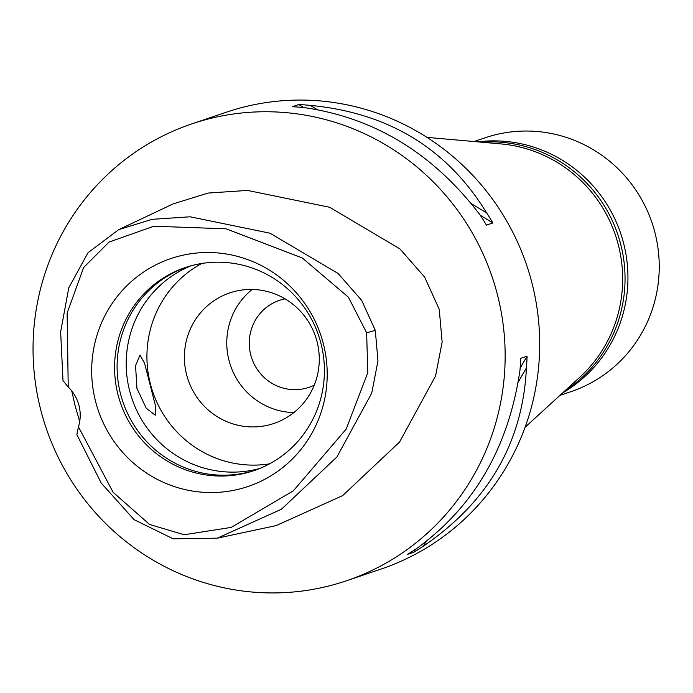 <?xml version="1.0" encoding="UTF-8"?>
<svg xmlns="http://www.w3.org/2000/svg" width="693" height="693" viewBox="0 0 693 693"><rect width="100%" height="100%" fill="white"/><g stroke="black" fill="none" stroke-linecap="round" stroke-linejoin="round"><path stroke-width="1.04" d="M366.64 332.787L367.792 372.73L346.188 429.088L293.338 490.835L231.159 527.416L184.182 534.753L149.61 524.488L113.124 492.299L78.439 426.836A38.28 37.379 -108.7 0 0 68.226 387.058L67.117 313.106L83.636 267.507L109.044 242.082L153.837 226.221L226.074 228.811L302.252 257.943L348.397 297.167L366.64 332.787L375.294 330.396L377.98 360.862L371.725 393.139L336.919 456.964L281.462 509.216L217.385 538.158L173.12 538.799L134.061 519.646L101.239 483.09L76.854 434.58L78.439 426.836M95.547 401.325A120.322 117.463 -108.7 0 0 239.371 489.05A120.322 117.463 -108.7 0 0 323.354 343.728A120.322 117.463 -108.7 0 0 179.53 256.003A120.322 117.463 -108.7 0 0 95.547 401.325M68.226 387.058L63.002 380.63L60.637 331.86L68.789 287.786L87.994 252.754L118.728 229.643L152.105 219.326L190.142 216.796L270.001 233.194L338.132 273.51L361.685 300.381L375.294 330.396M79.695 421.569L75.095 405.665L71.743 390.921M217.385 538.158L276.204 525.58L342.663 495.625L399.618 441.961L435.568 375.978L442.143 342.004L439.241 309.321L424.67 277.148L399.939 248.908L329.643 207.268L247.574 190.428L208.177 193.052L173.103 203.907L118.728 229.643M497.409 294.612A241.173 235.455 71.3 0 1 346.405 580.795A241.173 235.455 71.3 0 1 40.792 410.074A241.173 235.455 71.3 0 1 191.788 123.891A241.173 235.455 71.3 0 1 497.409 294.612M346.405 580.795L380.942 569.109A241.173 235.455 -108.7 0 0 531.938 282.926A241.173 235.455 -108.7 0 0 226.325 112.205L191.788 123.891M492.888 222.955L486.451 225.13A241.173 235.455 -108.7 0 0 480.214 215.133C433.316 153.499 374.532 117.645 303.863 107.562A241.173 235.455 -108.7 0 0 292.333 106.731L298.77 104.548A241.173 235.455 71.3 0 1 310.299 105.388C388.548 112.812 447.331 148.666 486.651 212.95A241.173 235.455 71.3 0 1 492.888 222.955L480.318 215.289M413.73 552.295L407.293 554.469A241.173 235.455 -108.7 0 0 417.021 548.258C474.358 506.453 508.688 447.054 519.993 370.071A241.173 235.455 -108.7 0 0 520.651 358.324L527.087 356.141A241.173 235.455 71.3 0 1 526.429 367.888C522.747 442.411 488.426 501.801 423.449 546.075A241.173 235.455 71.3 0 1 413.73 552.295L415.462 549.298M525.077 427.26L579.885 377.139A133.983 130.812 -108.7 0 0 618.364 245.001A133.983 130.812 -108.7 0 0 500.961 143.91L426.975 137.37M285.031 298.848A45.937 44.846 -108.7 0 0 279.487 300.329A45.937 44.846 -108.7 0 0 250.727 354.842A45.937 44.846 -108.7 0 0 308.939 387.361A45.937 44.846 -108.7 0 0 314.241 385.169M293.858 412.569A68.91 67.273 71.3 0 1 228.985 360.334A68.91 67.273 71.3 0 1 252.191 289.457M317.065 341.692A68.91 67.273 -108.7 0 0 229.747 292.914A68.91 67.273 -108.7 0 0 186.599 374.679A68.91 67.273 -108.7 0 0 273.917 423.458A68.91 67.273 -108.7 0 0 317.065 341.692M269.568 463.834A107.19 104.652 71.3 0 1 150.364 383.844A107.19 104.652 71.3 0 1 201.767 263.487M191.008 265.809A107.19 104.652 -108.7 0 0 129.643 390.852A107.19 104.652 -108.7 0 0 259.606 468.52M136.945 388.383L146.18 408.16L155.241 415.202L155.475 405.743L144.577 363.253L140.038 355.076L135.551 365.609L136.945 388.383M255.111 470.226A107.19 104.652 71.3 0 1 120.539 393.936A107.19 104.652 71.3 0 1 186.4 267.177M118.027 394.785A107.19 104.652 -108.7 0 0 253.855 470.66A107.19 104.652 -108.7 0 0 320.972 343.468A107.19 104.652 -108.7 0 0 185.135 267.593A107.19 104.652 -108.7 0 0 118.027 394.785M520.14 368.165L527.087 356.141M423.449 546.075L426.039 541.614M518.156 382.198L526.429 367.888M303.681 107.545L298.77 104.548M486.651 212.95L471.249 203.56M317.221 109.607L310.299 105.388M562.655 392.896A135.135 131.93 -108.7 0 0 623.613 243.321A135.135 131.93 -108.7 0 0 477.702 141.857M481.418 142.186A135.135 131.93 71.3 0 1 620.711 244.3A135.135 131.93 71.3 0 1 565.41 390.384M559.961 395.365L571.049 391.614A133.983 130.812 -108.7 0 0 654.937 232.623A133.983 130.812 -108.7 0 0 485.152 137.777L474.064 141.537"/></g></svg>

